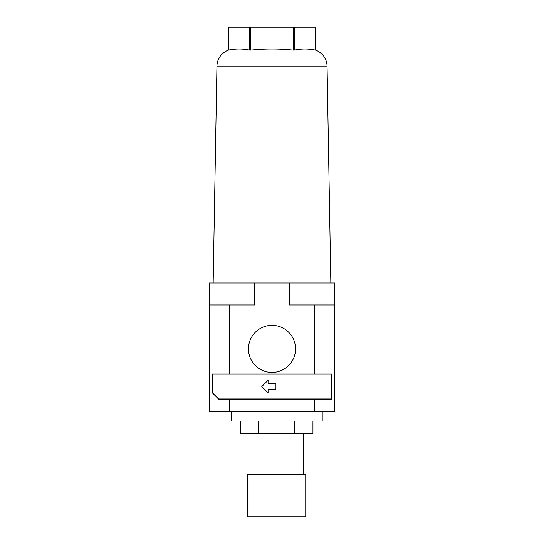 <?xml version="1.0" encoding="UTF-8"?>
<svg xmlns="http://www.w3.org/2000/svg" width="544" height="544" viewBox="0 0 544 544"><rect width="100%" height="100%" fill="white"/><g stroke="black" fill="none" stroke-linecap="round" stroke-linejoin="round"><path stroke-width="0.82" d="M295.542 348.894A23.542 23.542 0 0 1 272 372.429A23.542 23.542 0 0 1 248.458 348.894A23.542 23.542 0 0 1 272 325.353A23.542 23.542 0 0 1 295.542 348.894M231.2 411.658L231.2 421.076L322.218 421.076L322.218 411.658M213.153 282.982L216.94 66.13A17.258 17.258 0 0 1 228.534 50.123L228.534 27.2L249.689 27.2L249.689 50.123L250.852 50.123C264.948 48.674 279.052 48.674 293.148 50.123L294.311 50.123C301.362 48.674 308.414 48.674 315.466 50.123L315.466 50.123A17.258 17.258 0 0 1 327.06 66.13L330.847 282.982M249.689 50.123C242.638 48.674 235.586 48.674 228.534 50.123L228.534 27.2M315.466 27.2L315.466 50.123L315.466 27.2L293.148 27.2L293.148 50.123M250.029 433.629L250.029 474.429M303.382 474.429L303.382 433.629M247.676 474.429L247.676 516.8L305.742 516.8L305.742 474.429L247.676 474.429M312.95 421.076L312.95 433.629L240.468 433.629L240.468 421.076M258.59 421.076L258.59 433.629M294.828 421.076L294.828 433.629M314.371 411.658L334.771 411.658L334.771 304.953L314.371 304.953L314.371 374L331.629 374L331.629 399.106L314.371 399.106L314.371 411.658L209.229 411.658L209.229 282.982L334.771 282.982L334.771 304.953M254.646 282.982L254.646 304.953L209.229 304.953M314.371 304.953L289.354 304.953L289.354 282.982M250.852 50.123L250.852 27.2L293.148 27.2M294.311 50.123L294.311 27.2M250.852 27.2L249.689 27.2M314.371 399.106L218.647 399.106L212.371 392.829L212.371 374L314.371 374M229.629 304.953L229.629 374M229.629 399.106L229.629 411.658M218.708 398.949L212.527 392.768L212.527 374.156L331.473 374.156L331.473 398.949L218.708 398.949M268.076 380.276L268.076 383.418L275.924 383.418L275.924 389.694L268.076 389.694L268.076 392.829L261.8 386.553L268.076 380.276M327.06 66.13L216.94 66.13"/></g></svg>

